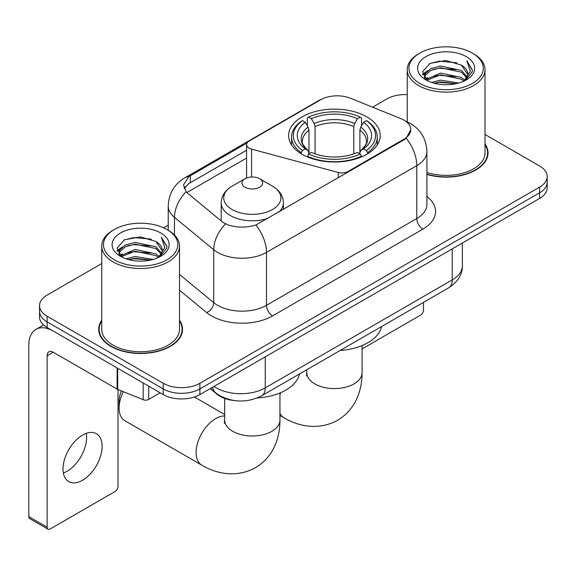<?xml version="1.0" encoding="UTF-8"?>
<svg xmlns="http://www.w3.org/2000/svg" width="576" height="576" viewBox="0 0 576 576"><rect width="100%" height="100%" fill="white"/><g stroke="black" fill="none" stroke-linecap="round" stroke-linejoin="round"><path stroke-width="0.86" d="M348.019 172.159L348.019 171.468A8.64 4.99 180 0 1 338.256 172.462L251.582 149.126A8.64 4.99 180 0 1 249.12 148.133A8.64 4.99 180 0 1 246.593 144.605A8.64 4.99 180 0 1 249.12 141.077L320.652 99.778A23.328 13.471 0 0 1 350.532 98.266L400.846 118.606A23.328 13.471 0 0 1 403.963 120.118A23.328 13.471 0 0 1 410.796 129.643L406.224 138.218L403.963 139.86L255.917 225C246.665 227.786 237.42 227.786 228.175 225L222.934 222.35L187.704 193.298L186.134 191.707L183.485 184.982L188.813 176.63L247.082 142.949M366.811 116.87A45.799 26.438 0 0 0 316.901 111.139A45.799 26.438 0 0 0 288.634 135.569A45.799 26.438 0 0 0 302.047 154.267A45.799 26.438 0 0 0 351.958 159.998A45.799 26.438 0 0 0 380.225 135.569A45.799 26.438 0 0 0 366.811 116.87M348.019 171.468L403.963 139.169A23.328 13.471 0 0 0 410.796 129.643M233.554 400.45A25.92 14.969 180 0 1 217.152 394.33L210.211 388.606M101.729 320.285A41.911 24.199 0 0 0 98.705 329.306A41.911 24.199 0 0 0 110.981 346.421A41.911 24.199 0 0 0 156.65 351.662A41.911 24.199 0 0 0 182.527 329.306A41.911 24.199 0 0 0 179.503 320.285M99.137 331.488A41.911 24.199 0 0 0 98.993 332.129M101.729 263.57L47.131 295.092A25.92 14.969 0 0 0 39.535 305.676L39.535 316.966A25.92 14.969 0 0 0 47.131 327.542L163.224 394.567L163.224 388.93A25.92 14.969 0 0 0 199.886 388.93L539.604 192.787A25.92 14.969 0 0 0 547.2 182.203A25.92 14.969 0 0 1 539.604 192.787L199.886 388.93A25.92 14.969 0 0 1 163.224 388.93L47.131 321.898L163.224 388.93L163.224 383.285A25.92 14.969 0 0 0 199.886 383.285L539.604 187.142A25.92 14.969 0 0 0 547.2 176.558A25.92 14.969 0 0 0 539.604 165.982L485.006 134.453M39.535 311.321A25.92 14.969 0 0 0 47.131 321.898A25.92 14.969 0 0 1 39.535 311.321M184.198 188.46L188.813 183.578L246.593 150.214M426.917 174.434A41.911 24.199 0 0 0 488.03 152.928A41.911 24.199 0 0 0 485.006 143.899M407.239 94.615A25.92 14.969 0 0 0 386.856 98.95L372.593 107.186M168.221 225.18L163.656 227.815M39.535 305.676A25.92 14.969 0 0 0 47.131 316.253L163.224 383.285M182.239 332.129A41.911 24.199 0 0 0 182.095 331.488M487.742 155.75A41.911 24.199 0 0 0 487.598 155.102M163.224 394.567A25.92 14.969 0 0 0 199.886 394.567L539.604 198.432A25.92 14.969 0 0 0 547.2 187.848L547.2 176.558M362.081 348.905L420.458 315.202A4.32 2.491 120 0 0 423.511 309.91L423.511 302.35M419.846 83.426A37.159 21.449 0 0 0 472.399 83.434A37.159 21.449 0 0 0 472.399 53.093L473.616 53.798A38.887 22.45 0 0 1 485.006 69.674A38.887 22.45 0 0 1 461.002 90.41A38.887 22.45 0 0 1 418.63 85.543A38.887 22.45 0 0 1 407.239 69.674A38.887 22.45 0 0 1 418.63 53.798L419.846 53.093A37.159 21.449 0 0 0 419.846 83.426M426.917 172.447A38.887 22.45 0 0 0 485.006 152.928L485.006 69.674M426.917 174.154A41.479 23.947 0 0 0 487.598 152.928A41.479 23.947 0 0 0 485.006 144.59M431.568 82.418L440.532 80.122L458.712 83.03M434.131 83.196L440.532 81.886L456.055 83.693M425.974 79.531L440.532 73.066L461.398 77.465L464.753 80.251M426.866 80.273L440.532 74.83L461.398 79.229L463.824 81.086M424.778 78.336L424.519 76.594L425.254 73.649L430.848 68.652L440.532 66.01L461.398 70.416L467.107 76.896M424.584 77.479L425.254 75.413L430.848 70.416L440.532 67.774L461.398 72.18L466.704 77.731M463.601 81.266A21.6 12.47 0 0 0 467.726 73.944A21.6 12.47 0 0 0 461.398 65.124L467.712 74.369M466.286 56.621A28.512 16.466 0 0 0 426.024 56.585A28.512 16.466 0 0 0 425.837 79.834A28.512 16.466 0 0 0 425.959 79.906A28.512 16.466 0 0 0 466.409 79.834A28.512 16.466 0 0 0 466.286 56.621M461.398 65.124L445.874 60.487L429.926 63.425L422.532 71.777L427.435 80.69M465.372 80.41L472.262 71.669L472.399 70.099L466.798 60.732L470.326 71.23L463.831 81.166M473.616 53.798L472.399 53.093A37.159 21.449 0 0 0 419.846 53.093M466.798 60.732L472.392 70.452M429.559 63.605L439.322 61.193L456.818 62.762M422.813 74.959L426.002 72.461M433.015 69.473L439.322 68.249L456.199 69.638M433.015 76.529L439.322 75.305L456.199 76.694M434.311 83.246L439.322 82.361L456.026 83.7M422.626 74.268L427.86 70.546M425.412 79.006L427.86 77.602M301.219 153.778L301.219 152.626L302.45 150.502A41.134 23.746 0 0 1 302.45 120.636L305.28 122.263A37.159 21.449 0 0 0 305.28 148.874L308.074 150.458L308.974 153.792M308.974 152.431L308.974 130.097L308.074 127.08L305.28 122.263M307.332 125.806L307.332 117.806L308.563 117.108A41.134 23.746 0 0 1 360.295 117.108L357.473 118.742A37.159 21.449 0 0 0 311.386 118.742L314.179 123.552L315.086 126.569L315.086 153.886M353.772 153.886L353.772 126.569L354.679 123.552L357.473 118.742M340.142 350.482A47.527 27.439 0 0 0 381.607 326.542M307.332 156.154A42.862 24.746 0 0 0 361.526 156.154L360.295 154.03A41.134 23.746 0 0 1 308.563 154.03L307.332 156.888M361.526 156.888L361.526 156.154M302.45 120.636L301.219 121.334A42.862 24.746 0 0 0 291.571 136.98A42.862 24.746 0 0 0 301.219 152.626M360.295 117.108L361.526 117.806L361.526 125.806M308.563 154.03L311.386 152.395A37.159 21.449 0 0 0 357.473 152.395L360.295 154.03M305.28 148.874L302.45 150.502M311.386 118.742L308.563 117.108M308.074 127.08A33.235 19.188 0 0 0 308.074 150.458L308.225 150.559C303.509 145.994 301.579 142.898 302.458 141.264A31.975 18.461 0 0 1 308.974 130.097M367.639 152.626A42.862 24.746 0 0 0 377.287 136.98A42.862 24.746 0 0 0 367.639 121.334L366.408 120.636A41.134 23.746 0 0 1 366.408 150.502L367.639 152.626L367.639 153.778M366.408 150.502L363.578 148.874A37.159 21.449 0 0 0 363.578 122.263L366.408 120.636M363.578 122.263L360.785 127.08L359.885 130.097L359.885 152.431L360.785 150.458L363.578 148.874M359.885 130.097A31.975 18.461 0 0 1 366.401 141.264C367.272 142.906 365.35 146.009 360.634 150.559L360.785 150.458A33.235 19.188 0 0 0 360.785 127.08M359.885 153.792L359.885 152.431M123.3 391.666A27.648 15.962 120 0 0 119.11 408.046L119.11 400.997A19.008 10.973 -60 0 1 121.435 390.91M119.11 408.046A27.648 15.962 120 0 0 124.834 420.71L201.823 465.156A27.648 15.962 -60 0 1 197.582 443.002A27.648 15.962 -60 0 1 215.647 418.63A27.648 15.962 -60 0 1 224.654 415.973M279.137 211.932A31.111 17.957 0 0 0 283.414 202.838C283.183 195.912 279.554 190.361 272.513 186.178L259.639 178.747A10.368 5.983 0 0 0 244.98 178.747A10.368 5.983 0 0 0 244.98 187.214A10.368 5.983 0 0 0 259.639 187.214A10.368 5.983 0 0 0 259.639 178.747L272.513 186.178A28.577 16.495 0 0 1 272.513 209.513A28.577 16.495 0 0 1 232.099 209.513A28.577 16.495 0 0 1 232.099 186.178C225.065 190.361 221.429 195.912 221.198 202.838A31.111 17.957 0 0 0 230.314 215.532A31.111 17.957 0 0 0 268.063 218.326M257.234 397.944A47.527 27.439 0 0 0 299.491 373.954M86.263 433.346A27.648 15.962 -60 0 1 67.061 471.269A27.648 15.962 -60 0 1 63.367 472.997M82.57 480.226A27.648 15.962 120 0 0 100.634 455.861A27.648 15.962 120 0 0 96.394 433.699A27.648 15.962 120 0 0 82.57 435.067A27.648 15.962 120 0 0 64.505 459.439A27.648 15.962 120 0 0 68.746 481.594A27.648 15.962 120 0 0 82.57 480.226M148.709 386.194L148.709 399.42L160.171 392.803M117.13 367.956L53.244 331.07A34.567 19.958 -120 0 0 35.957 329.364A34.567 19.958 -120 0 0 28.8 345.182L28.8 516.629L47.131 527.213L47.131 355.766A8.64 4.99 60 0 1 48.917 351.814A8.64 4.99 60 0 1 53.244 352.238L117.13 389.124L117.13 367.956A4.32 2.491 0 0 0 117.706 368.237M47.131 527.213A4.32 2.491 120 0 0 48.024 529.193L29.693 518.609A4.32 2.491 -60 0 1 28.8 516.629M48.024 529.193A4.32 2.491 120 0 0 50.184 528.977L114.955 491.587A4.32 2.491 120 0 0 118.008 486.295L118.008 389.527M148.709 399.42A4.32 2.491 180 0 1 143.179 399.701L117.706 389.405A4.32 2.491 180 0 1 117.13 389.124M114.343 259.812A37.159 21.449 0 0 0 166.889 259.812A37.159 21.449 0 0 0 166.889 229.478L168.113 230.184A38.887 22.45 0 0 1 179.503 246.053A38.887 22.45 0 0 1 155.498 266.796A38.887 22.45 0 0 1 113.119 261.929A38.887 22.45 0 0 1 101.729 246.053A38.887 22.45 0 0 1 113.119 230.184L114.343 229.478A37.159 21.449 0 0 0 114.343 259.812M101.729 246.053L101.729 329.306A38.887 22.45 0 0 0 113.119 345.182A38.887 22.45 0 0 0 155.498 350.05A38.887 22.45 0 0 0 179.503 329.306L179.503 246.053M101.729 320.976A41.479 23.947 0 0 0 99.137 329.306A41.479 23.947 0 0 0 111.29 346.241A41.479 23.947 0 0 0 156.485 351.432A41.479 23.947 0 0 0 182.095 329.306A41.479 23.947 0 0 0 179.503 320.976M126.058 258.797L135.022 256.5L153.202 259.416M128.628 259.582L135.022 258.264L150.545 260.078M120.492 255.895L135.022 249.444L155.894 253.85L159.25 256.637M121.363 256.651L135.022 251.208L155.894 255.614L158.321 257.472M119.268 254.714L119.016 252.979L119.75 250.034L125.338 245.03L135.022 242.395L155.894 246.794L161.604 253.274M119.081 253.858L119.75 251.798L125.338 246.794L135.022 244.152L155.894 248.558L161.194 254.117M158.098 257.652A21.6 12.47 0 0 0 162.216 250.322A21.6 12.47 0 0 0 155.894 241.502L162.209 250.747M160.776 232.999A28.512 16.466 0 0 0 120.514 232.963A28.512 16.466 0 0 0 120.326 256.212A28.512 16.466 0 0 0 120.449 256.284A28.512 16.466 0 0 0 160.906 256.212A28.512 16.466 0 0 0 160.776 232.999M155.894 241.502L140.371 236.873L124.423 239.803L117.022 248.162L121.932 257.069M159.869 256.788L166.752 248.047L166.896 246.478L161.287 237.11L164.822 247.608L158.321 257.551M168.113 230.184L166.889 229.478A37.159 21.449 0 0 0 114.343 229.478M161.287 237.11L166.889 246.838M124.049 239.99L133.812 237.578L151.315 239.148M117.302 251.338L120.492 248.839M127.512 245.858L133.812 244.634L150.689 246.017M127.512 252.914L133.812 251.69L150.689 253.073M128.801 259.625L133.812 258.746L150.523 260.078M117.122 250.646L122.357 246.931M119.902 255.391L122.357 253.987M403.963 139.169L403.963 139.86M217.152 393.962L217.152 394.33M338.256 177.797L338.256 172.462M251.582 177.012L251.582 149.126M426.917 196.517A43.207 24.941 180 0 1 422.906 229.126L272.592 315.907A8.64 4.99 60 0 1 266.486 305.323L416.794 218.542A34.567 19.958 0 0 0 426.917 204.43L426.917 151.517A34.567 19.958 180 0 1 416.794 165.622A30.247 17.46 -120 0 0 406.224 138.218M272.592 315.907A43.207 24.941 180 0 1 211.493 315.907A43.207 24.941 180 0 1 206.654 312.574L179.503 290.182M225.511 223.949A30.247 20.225 129.5 0 0 213.732 249.739L213.732 302.659A34.567 19.958 0 0 0 217.606 305.323A34.567 19.958 0 0 0 266.486 305.323L266.486 252.403A34.567 19.958 180 0 1 217.606 252.403A34.567 19.958 180 0 1 213.732 249.739L174.478 217.375A34.567 19.958 180 0 1 168.221 205.927L168.221 230.249M426.917 151.517C426.334 139.082 420.869 129.766 410.53 123.559L406.166 121.435A30.247 14.162 112 0 0 405.756 121.284M255.917 225A30.247 17.46 60 0 1 266.486 252.403L416.794 165.622L416.794 218.542A8.64 4.99 60 0 0 422.906 229.126M188.813 176.63A30.247 17.46 -120 0 0 184.608 177.97C174.269 184.183 168.811 193.5 168.221 205.927M184.608 177.97L318.11 100.894A30.247 17.46 60 0 1 320.407 99.922M186.134 191.707A30.247 20.225 129.5 0 0 174.478 217.375L174.478 235.015M186.869 192.542L246.593 158.062M185.263 186.66A23.328 13.471 -120 0 0 184.262 188.618M199.886 383.285L199.886 394.567M539.604 187.142L539.604 198.432M47.131 316.253L47.131 327.542M179.503 274.435L213.732 302.659A8.64 5.782 -50.5 0 1 206.654 312.574M190.318 175.723L190.318 182.7M214.056 386.388A34.567 19.958 0 0 0 216.382 387.871A34.567 19.958 0 0 0 265.262 387.871L452.232 279.922A34.567 19.958 0 0 0 462.355 265.81C462.607 274.385 458.042 281.729 448.654 287.834L261.684 395.777A17.28 9.979 60 0 0 265.262 387.871L265.262 356.825M452.232 248.875L452.232 279.922A17.28 9.979 60 0 1 448.654 287.834M212.659 387.194A17.28 11.556 129.5 0 0 215.669 392.818L210.42 388.483M362.081 345.557L362.081 372.629A27.648 15.962 180 0 1 353.981 383.918A27.648 15.962 180 0 1 314.878 383.918A27.648 15.962 180 0 1 306.778 372.629L306.418 375.89M362.081 372.629C362.124 381.463 360.533 389.765 357.307 397.541C353.16 407.318 346.558 414.914 337.514 420.314C318.218 430.942 297.605 426.06 283.939 417.744A27.648 15.962 -60 0 1 279.958 413.402M279.958 394.754A27.648 15.962 -60 0 1 280.692 392.666M353.772 126.569A31.975 18.461 0 0 0 315.086 126.569M354.679 123.552A33.235 19.188 0 0 0 314.179 123.552M279.958 392.969L279.958 420.041A27.648 15.962 180 0 1 271.858 431.33A27.648 15.962 180 0 1 232.754 431.33A27.648 15.962 180 0 1 224.654 420.041L224.294 423.302M47.131 355.766L53.244 352.238M117.706 368.294L117.706 389.405M143.179 399.701L143.179 382.997M246.593 177.984L246.593 144.605M318.11 100.894L323.662 98.316M406.166 121.435L405.713 121.248M261.684 395.777C247.774 402.768 233.87 402.768 219.96 395.777L215.669 392.818M462.355 265.81L462.355 243.036M487.598 156.391L487.598 152.928M424.519 78.034L424.519 76.594M407.239 121.889L407.239 69.674M283.939 417.744L279.958 415.447M291.571 144.886L291.571 136.98M377.287 144.886L377.287 136.98M306.778 369.742L306.778 372.629M279.958 420.041C280.008 428.875 278.417 437.177 275.184 444.953C271.037 454.73 264.442 462.326 255.398 467.726C236.102 478.354 215.482 473.472 201.823 465.156M283.414 209.455L283.414 202.838M221.198 220.925L221.198 202.838M244.98 178.747L232.099 186.178M224.654 414.482L194.371 396.994M224.654 398.441L224.654 420.041M35.957 329.364L43.56 324.972M182.095 332.777L182.095 329.306M119.016 254.412L119.016 252.979M99.137 332.777L99.137 329.306"/></g></svg>
